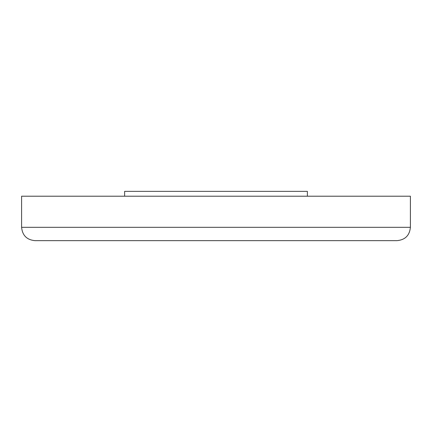 <?xml version="1.0" encoding="UTF-8"?>
<svg xmlns="http://www.w3.org/2000/svg" width="432" height="432" viewBox="0 0 432 432"><rect width="100%" height="100%" fill="white"/><g stroke="black" fill="none" stroke-linecap="round" stroke-linejoin="round"><path stroke-width="0.65" d="M21.6 227.318C22.388 235.413 26.833 239.857 34.933 240.646L397.067 240.646C405.167 239.857 409.612 235.413 410.4 227.318L410.4 196.214L21.6 196.214L21.6 227.318L410.4 227.318M124.632 196.214L124.632 191.354L307.368 191.354L307.368 196.214"/></g></svg>
